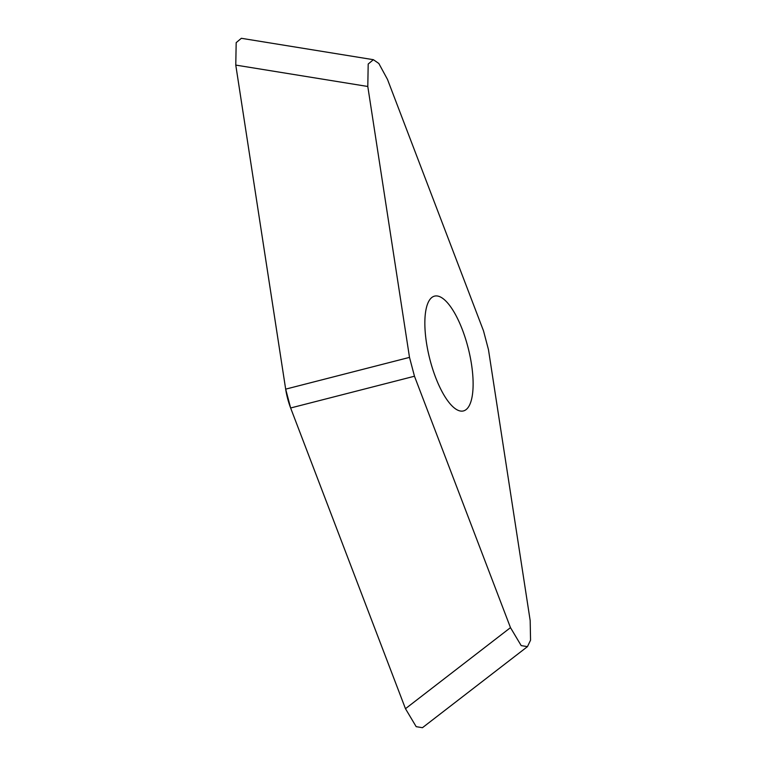 <?xml version="1.0" encoding="UTF-8"?>
<svg xmlns="http://www.w3.org/2000/svg" width="766" height="766" viewBox="0 0 766 766"><rect width="100%" height="100%" fill="white"/><g stroke="black" fill="none" stroke-linecap="round" stroke-linejoin="round"><path stroke-width="1.15" d="M367.795 86.481L409.504 357.387L414.473 376.23L510.482 627.641L521.196 645.604L527.458 646.638L422.449 727.7L416.187 726.666L405.473 708.703L290.63 407.981L285.67 389.138L235.775 65.091L236.177 42.647L241.357 38.3L373.377 59.691L368.197 64.038L367.795 86.481L235.775 65.091M527.458 646.638L530.551 640.175L530.177 620.575L488.469 349.66L483.499 330.826L387.491 79.415L378.835 63.482L373.377 59.691M469.041 406.047A59.193 19.954 75.9 0 0 465.623 339.051A59.193 19.954 75.9 0 0 434.542 296.126A59.193 19.954 75.9 0 0 428.931 301A59.193 19.954 75.9 0 0 432.35 367.996A59.193 19.954 75.9 0 0 463.44 410.93A59.193 19.954 75.9 0 0 469.041 406.047M405.214 708.023L290.659 408.048A32.66 11.011 -104.1 0 1 285.651 389.061L235.89 65.828M510.482 627.641L405.473 708.703M414.473 376.23L290.63 407.981M409.504 357.387L285.67 389.138"/></g></svg>

